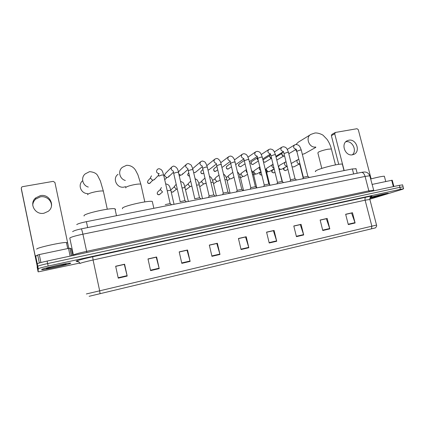 <?xml version="1.0" encoding="UTF-8"?>
<svg xmlns="http://www.w3.org/2000/svg" width="425" height="425" viewBox="0 0 425 425"><rect width="100%" height="100%" fill="white"/><g stroke="black" fill="none" stroke-linecap="round" stroke-linejoin="round"><path stroke-width="0.64" d="M76.728 224.618C77.626 223.821 80.856 222.838 86.408 221.675L352.352 168.943L356.017 168.773M402.592 184.896L399.335 185.321L47.117 261.062C41.156 262.384 37.867 263.293 37.267 263.787L37.172 267.283L37.634 269.54L37.772 266.262L37.634 269.53L38.096 271.788L38.463 271.835L79.767 263.054M369.814 199.224L402.337 189.337L403.617 188.753L400.398 189.332L48.153 266.055L47.637 263.558C41.671 264.887 38.383 265.784 37.772 266.262C38.383 265.784 41.671 264.887 47.637 263.558L399.867 187.324L47.637 263.558L47.117 261.062M403.118 186.883L399.867 187.324L403.118 186.883M41.586 269.588L42.245 269.673C46.378 269.546 70.614 264.037 70.784 263.197L70.168 263.07C66.396 263.102 40.88 268.913 41.586 269.588L42.245 269.673C46.378 269.546 70.614 264.037 70.784 263.197L70.168 263.07C66.396 263.102 40.88 268.913 41.586 269.588M369.819 198.337L386.516 194.071L388.307 193.242C387.122 193.184 376.906 195.511 370.228 197.359C376.906 195.511 387.122 193.184 388.307 193.242L386.516 194.071L369.819 198.337M345.684 214.37L351.576 213.037L355.109 222.987L352.474 212.723L345.658 214.264L348.288 224.575L355.109 222.987M345.674 214.322L352.474 212.723M320.168 220.134L326.347 218.737L329.816 228.878L327.181 218.439L320.142 220.028L322.777 230.52L329.816 228.878M320.158 220.092L327.181 218.439M293.824 226.089L300.294 224.628L303.7 234.961L301.07 224.342L293.797 225.983L296.432 236.656L303.7 234.961M293.813 226.047L301.07 224.342M266.602 232.247L273.387 230.711L276.723 241.246L274.088 230.435L266.576 232.135L269.206 242.994L276.723 241.246M266.592 232.199L274.088 230.435M115.69 266.369L124.318 264.414L127.192 276.069L124.594 264.223L115.664 266.247L118.251 278.152L127.192 276.069M115.68 266.316L124.594 264.223M148.022 259.059L156.241 257.199L159.221 268.611L156.613 256.987L147.996 258.937L150.599 270.619L159.221 268.611M148.012 259.006L156.613 256.987M179.222 252.004L187.048 250.235L190.134 261.412L187.515 250.001L179.196 251.882L181.81 263.351L190.134 261.412M179.212 251.956L187.515 250.001M209.35 245.188L216.808 243.504L219.985 254.458L217.361 243.259L209.323 245.076L211.947 256.333L219.985 254.458M209.339 245.14L217.361 243.259M238.462 238.611L245.57 237.001L248.832 247.738L246.202 236.741L238.436 238.494L241.06 249.549L248.832 247.738M238.452 238.563L246.202 236.741M375.45 227.88L89.149 296.294M48.153 266.055C42.187 267.389 38.893 268.281 38.282 268.733L38.096 271.788M66.592 243.222L67.123 242.834L66.449 242.526C62.417 242 35.87 247.897 36.736 249.14L36.747 249.183M46.336 268.547L46.553 268.616C48.508 268.754 66.125 264.791 66.162 264.207L65.45 264.148C62.093 264.382 45.953 268.095 46.336 268.547M32.741 205.27C32.863 202.858 33.835 200.807 35.657 199.123L40.338 196.855C46.182 195.633 52.11 200.696 51.425 206.295M40.386 195.638L35.652 197.928C28.714 203.543 35.179 215.316 44.041 213.201L48.211 211.321C55.744 205.971 49.55 193.561 40.386 195.638M70.141 256.11L68.515 248.397L39.275 254.559L40.917 262.533M37.203 266.082L21.452 189.672M68.802 248.338L54.921 182.463L53.21 181.358L22.472 186.687L21.643 187.117L21.277 188.323L35.727 258.549L35.705 256.259L37.708 254.989L39.275 254.559M68.515 248.397L69.966 248.189L71.283 248.726L72.728 255.553L71.283 248.726M115.196 209.801L115.558 209.493L114.973 208.781C110.973 207.586 84.373 213.462 84.012 215.634L84.092 216.022M82.673 180.747C77.44 184.668 81.005 193.773 87.709 193.587M118.076 174.298C111.972 178.303 116.949 188.758 124.164 187.064L125.651 186.623M152.511 202.39L152.293 201.439C148.67 200.297 123.739 205.897 122.405 208.16L122.538 208.76M302.35 154.381L304.752 153.574M342.492 164.703L342.353 164.156C340.324 163.312 321.725 167.785 316.774 170.308C315.329 171.004 314.952 171.445 315.637 171.626M310.362 134.746L298.223 142.232L295.97 144.479M295.651 149.637L297.001 152.017M170.181 203.543L165.256 204.616M154.944 179.01L153.393 180.11L152.246 180.035L150.572 178.229L150.53 177.475L151.528 175.838M184.987 200.611L180.12 201.694M169.166 175.876L168.173 177.268L166.361 177.496L164.634 175.684L164.608 174.792L165.601 173.294L171.509 167.333M199.543 197.726L194.735 198.826M182.888 173.554L181.937 174.771L181.225 175.036L180.242 174.994L178.803 173.947M178.458 172.237L179.446 170.797L186.081 164.629M213.865 194.889L209.169 195.856L208.478 197.471M196.031 171.865L194.82 172.555L193.619 172.444M192.695 168.624L200.409 161.994M227.949 192.1L223.316 193.067L222.615 194.666M209.318 169.517L208.006 170.143M241.809 189.359L237.224 190.32L236.518 191.909M222.408 167.19L230.153 161.505M255.446 186.66L250.915 187.616L250.197 189.199M268.866 184.004L264.382 184.955L263.654 186.527M282.072 181.39L277.637 182.341L276.893 183.903M258.267 160.432L257.173 158.934L257.444 157.229M258.039 160.273L257.178 158.955M295.072 178.813L290.684 179.764L289.924 181.321M271.607 158.477L269.609 156.682L269.758 155.183L270.497 154.397M270.566 158.089L269.567 156.485M307.87 176.285L303.524 177.23L302.754 178.776M284.638 156.15L283.746 156.235L281.86 154.461L282.03 152.926L283.39 151.799M282.885 155.911L281.833 154.711L281.802 154.105M162.393 191.744L160.576 189.901L160.544 189.019L161.442 187.558M177.305 189.125L176.163 189.051L174.532 187.271L174.521 186.262L176.189 184.291M191.856 186.155L189.948 186.463L188.27 184.678L188.286 183.558L190.687 181.14M205.525 183.435L203.506 183.919L201.79 182.128L201.833 180.912L204.962 178.107M218.721 180.981L216.851 181.406L215.108 179.616L215.178 178.319L216.144 177.193L219.008 175.18M231.726 178.553L229.989 178.93L228.22 177.14L228.315 175.775L232.836 172.337M244.54 176.152L242.919 176.487L241.134 174.707L241.251 173.273L246.442 169.57M257.168 173.782L255.653 174.085L253.852 172.306L253.996 170.823L259.84 166.876M254.506 173.458L253.906 172.513M269.609 171.44L268.196 171.716L266.385 169.942L266.544 168.412L272.792 164.39M267.176 171.222L266.353 169.798M281.876 169.129L280.548 169.378L279.082 168.406M279.613 168.964L279.161 168.635M278.688 167.407L278.912 166.042L279.73 165.256L285.414 162.021M293.962 166.844L292.071 166.855M291.237 163.498L297.84 159.688M345.796 141.775L345.844 141.764C352.245 140.25 357.42 150.684 352.325 154.827M348.792 140.223L347.384 140.67C340.382 143.48 345.18 156.591 352.564 154.785L353.781 154.413C360.915 151.72 356.251 138.492 348.792 140.223M393.364 186.602L391.696 180.301L372.045 184.439M338.714 164.337L331.367 135.671L331.856 134.443L335.107 132.584M371.121 178.861L358.286 129.662L356.995 128.711L335.447 132.446L334.709 133.769L344.165 170.568M391.696 180.301L392.238 180.242M384.439 176.524L384.359 176.226C382.383 176.226 377.804 177.145 370.621 178.989M369.877 198.098L384.402 194.22L370.058 197.641M87.672 227.582L86.408 221.675M353.648 173.958L352.352 168.943M369.862 176.062L369.787 175.775L365.091 176.433L82.907 234.186C75.305 235.817 70.933 237.102 69.78 238.037L73.392 254.963M86.875 252.514L82.907 234.186C82.19 230.966 81.642 229.197 81.26 228.873L81.212 228.884M73.382 255.101L73.36 254.995C74.556 254.251 78.96 253.04 86.567 251.356L368.836 190.841L373.554 190.257M37.267 263.787L38.282 268.733M399.335 185.321L400.398 189.332M72.622 231.657C73.743 230.77 76.617 229.84 81.26 228.873L361.484 172.375C363.062 172.401 364.262 173.751 365.091 176.433L368.836 190.841L369.373 191.76M373.867 190.798L369.787 175.775C368.39 172.508 365.936 172.141 365.84 172.157C365.123 171.902 363.672 171.976 361.484 172.375L361.255 172.423M79.023 262.007L76.287 261.322C74.965 261.136 83.454 258.767 92.703 256.764L365.829 197.211C365.043 197.636 364.804 198.624 365.123 200.18L93.07 259.988C85.547 261.683 81.154 262.847 79.895 263.489L79.916 263.574M365.829 197.211C371.508 196.005 373.192 195.84 370.887 196.711M369.872 199.458L365.123 200.18L371.859 226.19L376.523 225.064L369.83 199.309C370.318 197.152 370.786 196.222 371.237 196.52L370.956 196.663M371.487 228.863L371.859 226.19L99.673 290.828L100.066 293.765M86.355 293.951L99.673 290.828L93.07 259.988L92.703 256.764M76.287 261.322C78.104 261.077 79.31 261.795 79.911 263.473M248.726 247.361L240.97 249.167M219.884 254.07L211.852 255.94M190.033 261.019L181.719 262.953M159.12 268.207L150.508 270.215M127.096 275.66L118.161 277.737M276.617 240.874L269.115 242.617M303.599 234.595L296.342 236.284M329.71 228.517L322.687 230.153M354.997 222.636L348.197 224.219M36.736 255.606L35.153 255.935M37.262 263.845L35.705 256.259M21.277 188.323L21.473 189.863M69.966 248.189L71.57 255.802M35.732 256.238L37.278 263.76M39.35 262.969L37.708 254.989M87.683 194.762L87.624 194.48C88.522 193.534 91.465 192.562 96.454 191.569C99.864 190.968 102.159 190.809 103.339 191.08L103.482 191.739M88.294 187.053C82.418 185.481 80.596 177.337 85.324 173.83L89.563 171.647C93.989 172.061 96.757 173.512 97.856 176.003L100.401 181.045L103.339 191.08L107.291 209.217M125.763 187.908L125.672 187.494C126.831 186.517 129.816 185.544 134.635 184.583C137.732 184.041 139.793 183.892 140.834 184.147L140.972 184.763M125.322 180.46C119.377 178.946 117.624 170.478 122.554 167.211L126.608 165.298C132.446 165.251 134.953 169.304 135.586 170.303L137.902 174.749L140.834 184.147L144.813 201.902M321.799 168.417L317.868 152.915L318.447 152.092C320.753 150.981 323.898 150.03 327.877 149.228L331.394 148.973L331.484 149.329M315.748 147.008C309.108 148.309 304.959 137.036 311.063 134.316L314.92 133.009C318.394 132.6 322.995 134.953 323.239 135.416L327.006 139.315C328.961 142.088 330.422 145.308 331.394 148.973L335.463 164.889M149.361 183.494L149.478 183.478C147.459 183.106 147.029 182.113 148.182 180.492L150.524 177.91M163.652 175.095L161.893 174.983L158.849 176.147M159.311 173.724C156.395 173.039 155.789 171.535 157.5 169.214L158.955 168.672C162.424 169.548 162.44 171.339 163.609 174.893L170.117 203.421M150.572 182.697L149.478 183.478M178.447 172.412L176.763 172.3L173.666 173.278L180.168 201.588M173.267 171.057C170.946 169.92 170.606 168.433 172.242 166.595L173.692 166.069C176.455 166.876 178.027 168.922 178.404 172.215L184.923 200.494M174.595 177.358L174.532 177.076M192.998 169.772L191.383 169.66L188.275 170.643L194.778 198.735M188.259 170.659L187.818 168.481C185.449 167.37 185.087 165.883 186.74 164.023L188.19 163.513C192.849 165.415 190.905 165.75 191.978 166.68L192.955 169.58L199.484 197.62M189.523 176.109C187.664 175.583 187.313 174.59 188.466 173.129L188.769 172.874M207.31 167.174L205.764 167.067L202.651 168.263L209.132 195.883M202.608 168.077L202.151 165.931C199.713 164.863 199.336 163.381 200.998 161.489L202.449 160.995C206.242 162.122 205.153 162.849 206.098 163.768L207.267 166.993L213.807 194.788M202.518 173.719L202.688 173.697C200.727 173.283 200.329 172.306 201.492 170.754L202.959 169.575M221.388 164.618L219.911 164.518L216.766 165.718L223.252 193.104M216.213 163.439C213.748 162.398 213.355 160.921 215.018 159.003L216.479 158.525C218.158 158.079 220.304 161.07 220.633 162.244L227.896 192.004M203.474 173.273L202.688 173.697M215.316 171.36L215.496 171.339C213.557 170.924 213.164 169.947 214.322 168.412L216.936 166.425M235.238 162.106L233.824 162.01L230.653 163.216L237.15 190.368M230.068 160.974C227.561 159.975 227.147 158.504 228.82 156.559L230.281 156.087C231.938 156.087 233.32 157.261 234.414 159.603L241.756 189.263M216.219 170.967L215.496 171.339M227.922 169.044L228.113 169.023C226.196 168.592 225.808 167.62 226.966 166.106L230.701 163.407M248.869 159.635L247.515 159.54L244.311 160.751L250.814 187.68M243.7 158.552C241.156 157.59 240.72 156.124 242.393 154.153L243.865 153.691C245.347 153.972 246.229 154.355 246.505 154.843C246.973 154.971 247.754 156.512 248.832 159.471L255.393 186.57M228.788 168.693L228.113 169.023M238.993 164.199C238.074 165.458 238.558 166.318 240.449 166.77L240.55 166.733C238.648 166.303 238.271 165.336 239.418 163.832L244.253 160.501M262.283 157.202L260.987 157.112L257.757 158.328L264.265 185.034M257.12 156.156C254.538 155.242 254.081 153.786 255.754 151.783L257.231 151.332C258.735 151.608 259.632 151.996 259.93 152.501C260.413 152.655 261.189 154.169 262.246 157.043L268.818 183.913M241.172 166.441L240.55 166.733M251.324 161.883C250.32 163.179 250.777 164.055 252.7 164.518L252.806 164.48C250.92 164.039 250.548 163.078 251.69 161.596L257.141 157.999M275.49 154.806L274.242 154.721L270.985 155.943L277.493 182.426M270.321 153.802C267.707 152.931 267.235 151.486 268.903 149.457L270.39 149.01C271.942 149.303 272.866 149.701 273.163 150.216C273.647 150.381 274.412 151.858 275.453 154.657L282.025 181.305M253.385 164.22L252.806 164.48M263.42 161.835L264.887 162.26L263.351 161.564M263.075 160.438L263.787 159.391L269.577 155.715M288.485 152.447L287.289 152.368L284.006 153.595L290.519 179.86M283.321 151.481C280.675 150.657 280.181 149.223 281.844 147.167L283.342 146.726C284.92 147.013 285.86 147.417 286.174 147.948C286.678 148.139 287.438 149.589 288.453 152.304L295.024 178.734M265.423 162.026L264.887 162.26M276.792 160.071L283.464 156.177M301.283 150.126L300.135 150.052L296.82 151.284L303.338 177.337M296.108 149.191L296.087 149.191C293.436 148.399 292.937 146.976 294.589 144.909L296.098 144.479C297.723 144.771 298.695 145.196 299.025 145.754C299.535 145.977 300.278 147.39 301.251 149.993L307.828 176.205M277.297 159.858L276.792 160.087M159.046 194.772L159.152 194.756C157.107 194.358 156.692 193.354 157.914 191.733L160.517 189.337M170.834 190.315L167.238 190.751M160.108 194.156L159.152 194.756M172.539 192.19L171.142 191.67M170.76 190.002L174.473 186.596M185.178 187.579L182.022 187.908M173.533 191.67L172.656 192.174M199.293 184.891L196.573 185.119M186.756 189.199L185.959 189.63M213.185 182.24L210.89 182.383M199.792 186.75L203.697 183.961M226.854 179.637L224.974 179.701M233.437 174.861L232.996 173.007M240.311 177.071L238.829 177.066M247.27 172.996L246.224 171.498L246.489 169.761M253.555 174.548L252.466 174.484M248.253 177.06L247.817 175.275M260.801 170.818L259.218 169.065L259.845 166.903M266.597 172.061L265.891 171.95M261.54 175.158L261.736 175.137C259.84 174.686 259.478 173.713 260.668 172.231L261.083 171.987M274.072 168.512L272.011 166.669C271.809 165.575 272.149 164.767 273.025 164.247M279.438 169.612L279.108 169.479M273.519 172.869L273.732 172.842C271.851 172.385 271.501 171.424 272.675 169.958L274.215 169.086M286.997 166.143C285.812 166.138 285.016 165.527 284.612 164.31C284.41 163.205 284.75 162.403 285.632 161.898L286.02 161.723M274.178 172.667L273.732 172.842M285.329 170.606L285.552 170.584C283.693 170.122 283.342 169.161 284.511 167.71L287.002 166.345M300.417 165.67L300.178 165.941L303.152 177.831M299.45 163.795L299.439 163.8C298.244 163.822 297.442 163.216 297.022 161.983C296.82 160.884 297.155 160.087 298.031 159.587L298.823 159.301M285.972 170.425L285.552 170.584M334.709 133.769L331.367 135.671M357.175 173.246L355.948 168.512M402.56 184.769L403.617 188.753M375.424 227.896C376.529 226.695 376.895 225.755 376.523 225.075M66.449 242.526L67.718 248.567M46.75 268.318L46.553 268.616M35.657 199.123L35.652 197.928M69.902 248.184L71.517 255.818M114.973 208.781L116.493 215.709M152.293 201.439L153.845 208.303M315.786 147.401L304.21 153.877M342.353 164.156L344.006 170.595M147.608 182.474C147.826 183.175 148.431 183.52 149.414 183.51M158.822 175.95L158.424 173.692M170.032 203.416L171.604 204.781M158.626 175.137L154.19 179.802M149.441 183.504L152.979 180.147M173.666 173.283L173.246 171.062M184.843 200.488L186.41 201.843M173.405 172.247L168.173 177.268M164.719 179.711L166.913 177.586M163.859 175.95L164.576 175.233M174.521 177.028L174.633 177.517M199.405 197.609L200.972 198.958M187.94 169.453L181.937 174.771M179.329 176.237L180.646 175.063M187.765 174.149C187.505 175.201 188.094 175.86 189.529 176.131M213.732 194.778L215.294 196.116M202.242 166.738L195.495 172.311M193.736 172.938L194.172 172.577M200.85 171.535C200.749 173.087 201.333 173.82 202.597 173.729M216.729 165.543L216.245 163.428M227.821 191.994L229.383 193.322M216.309 164.087L208.84 169.883M202.629 173.724L203.772 173.039M214.503 159.428L206.869 165.607M213.754 169.012C213.695 170.914 214.248 171.7 215.401 171.376M230.61 163.046L230.111 160.958M241.687 189.252L243.249 190.575M215.433 171.371L217.743 169.846M228.358 156.91L220.809 162.685M226.467 166.568C226.127 168.39 226.642 169.219 228.018 169.06M244.274 160.592L243.748 158.525M255.329 186.559L256.891 187.871M243.769 158.977L235.822 164.528M228.05 169.049L231.508 166.786M241.984 154.45L234.526 159.864M257.72 158.174L257.168 156.129M268.754 183.908L270.311 185.21M257.173 156.501L249.374 161.702M240.486 166.765L245.06 163.837M255.388 152.038L248.03 157.138M270.948 155.794L270.374 153.77M281.961 181.3L283.523 182.591M270.364 154.073L262.719 158.966M252.737 164.512L258.405 160.995M268.579 149.669L261.322 154.488M263.473 159.619L263.048 160.321M283.969 153.452L283.374 151.449M294.966 178.728L296.528 180.009M283.348 151.693L275.857 156.304M264.812 162.292L271.262 158.413M281.557 147.347L274.407 151.911M296.788 151.146L296.167 149.159M307.769 176.2L309.331 177.475M296.124 149.356L288.803 153.712M294.334 145.068L287.289 149.398M276.038 157.016L281.833 153.468M157.239 193.63C157.404 194.39 158.026 194.772 159.088 194.783M165.708 184.041L166.159 183.977C169.58 184.854 169.554 186.394 170.797 190.156L174.032 204.298M159.115 194.778L162.467 192.068M171.153 191.723L172.593 192.201M188.381 201.455L184.174 184.492C183.09 183.52 185.061 183.255 180.503 181.321M172.619 192.196L176.614 189.146M202.507 198.656L199.256 184.742L198.135 181.549C197.184 180.46 198.215 180.179 195.091 178.744M185.916 189.651L190.257 186.532M184.907 186.527L188.217 183.913M216.405 195.898L213.148 182.097L212.027 178.962C211.151 177.815 211.815 177.698 209.461 176.317M206.114 183.021L205.084 183.749M198.884 183.414L201.748 181.289M230.079 193.189L226.822 179.499C226.429 177.236 225.367 175.419 223.624 174.038M220.155 180.019L218.338 181.241M213.531 183.727L216.936 181.422M212.649 180.413L215.071 178.718M243.541 190.517L240.279 176.938C239.758 175.7 240.268 174.999 237.596 171.918M233.978 177.108L231.391 178.766M227.12 180.768L229.978 178.925M226.196 177.523L228.193 176.194M256.758 187.76L253.523 174.42C253.64 173.894 252.928 172.417 251.377 169.984M247.584 174.287L244.248 176.333M240.508 177.9L242.829 176.465M239.541 174.718L241.113 173.713M247.812 175.238L248.285 177.204M269.684 184.684L266.565 171.939L264.998 168.295M260.977 171.541L256.913 173.931M253.693 175.111L255.494 174.043M252.678 171.987L253.837 171.28M260.371 172.428C259.202 173.735 259.622 174.648 261.635 175.169M282.413 181.666L278.502 167.02M274.157 168.858L269.392 171.562M266.677 172.396L267.973 171.657M265.614 169.331L266.374 168.884M272.43 170.112C271.187 171.429 271.586 172.348 273.626 172.879M287.401 167.285L287.029 166.127M286.992 166.318L281.685 169.235M273.668 172.869L274.986 172.221M279.469 169.75L280.272 169.309M278.423 166.701L278.72 166.531M284.304 167.838C283.013 169.161 283.395 170.09 285.446 170.616M300.151 165.835L299.482 163.784M299.434 163.938L293.797 166.935M285.488 170.611L287.922 169.384M346.922 140.909L347.384 140.67M392.233 180.216L393.89 186.49M384.359 176.226L385.762 181.549"/></g></svg>
